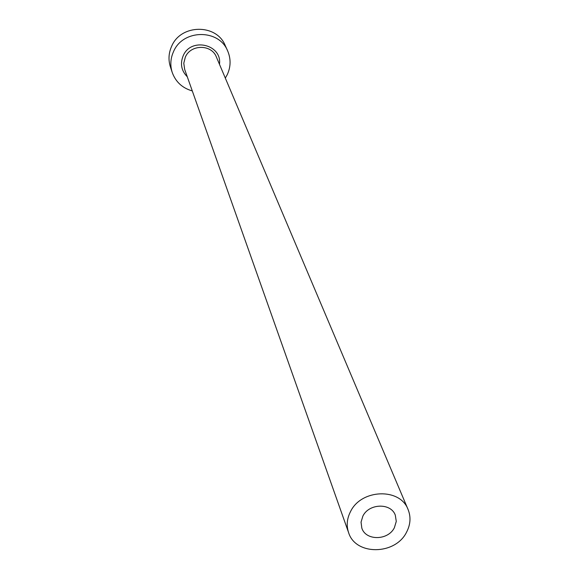 <?xml version="1.0" encoding="UTF-8"?>
<svg xmlns="http://www.w3.org/2000/svg" width="579" height="579" viewBox="0 0 579 579"><rect width="100%" height="100%" fill="white"/><g stroke="black" fill="none" stroke-linecap="round" stroke-linejoin="round"><path stroke-width="0.87" d="M362.874 516.092L361.043 522.142L361.832 528.149C365.827 540.945 388.133 540.612 394.386 527.708L396.275 521.397L395.298 515.151C390.984 502.71 368.989 503.31 362.874 516.092M406.552 532.195C410.54 524.545 411.054 516.989 408.086 509.527C400.205 487.656 361.318 488.915 350.541 511.546C346.908 518.618 346.264 525.645 348.601 532.622C355.477 555.63 395.348 555.218 406.552 532.195M225.318 78.1L227.265 74.648C230.876 66.715 230.999 58.79 227.641 50.88C218.942 28.776 182.841 29.153 173.541 51.596C170.45 58.45 170.009 65.384 172.209 72.411C175.676 81.928 182.371 88.102 192.293 90.925M227.641 50.88L225.217 45.509C216.597 23.616 180.88 23.978 171.681 46.19C168.627 52.979 168.192 59.854 170.371 66.809L172.209 72.411M187.285 76.783C181.336 70.732 179.975 63.719 183.203 55.736C190.969 36.955 222.307 44.445 219.463 64.283M408.086 509.527L216.408 57.068C211.653 44.156 190.73 44.156 185.331 57.118L183.782 63.227L184.672 69.393L348.601 532.622"/></g></svg>
